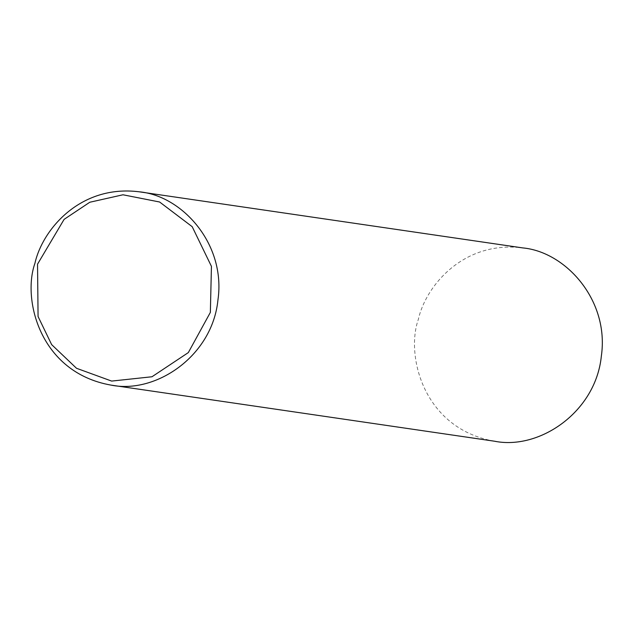 <?xml version="1.0" encoding="UTF-8"?>
<svg xmlns="http://www.w3.org/2000/svg" width="633" height="633" viewBox="0 0 633 633"><rect width="100%" height="100%" fill="white"/><g stroke="black" fill="none" stroke-linecap="round" stroke-linejoin="round"><path stroke-width="0.47" stroke-dasharray="3.17 2.37" d="M494.373 441.193C422.86 428.517 405.595 354.891 418.35 319.38C425.637 286.211 463.332 240.382 522.652 247.899"/><path stroke-width="0.95" d="M34.942 263.288C42.229 230.127 79.932 184.298 139.244 191.807C182.28 195.66 226.084 244.259 217.942 299.979C212.411 355.983 155.908 394.28 110.965 385.101C39.452 372.426 22.187 298.808 34.942 263.288M139.244 191.807L522.652 247.899C565.688 251.752 609.492 300.343 601.35 356.062C595.811 412.075 539.308 450.372 494.373 441.193L110.965 385.101M37.537 264.167L64.107 219.366L89.799 202.244L122.992 194.782L159.627 202.014L192.187 226.677L211.438 266.366L210.354 312.401L188.325 352.597L151.975 376.762L111.645 381.082L76.506 368.279L51.645 344.613L38.067 316.524L37.537 264.167"/></g></svg>
